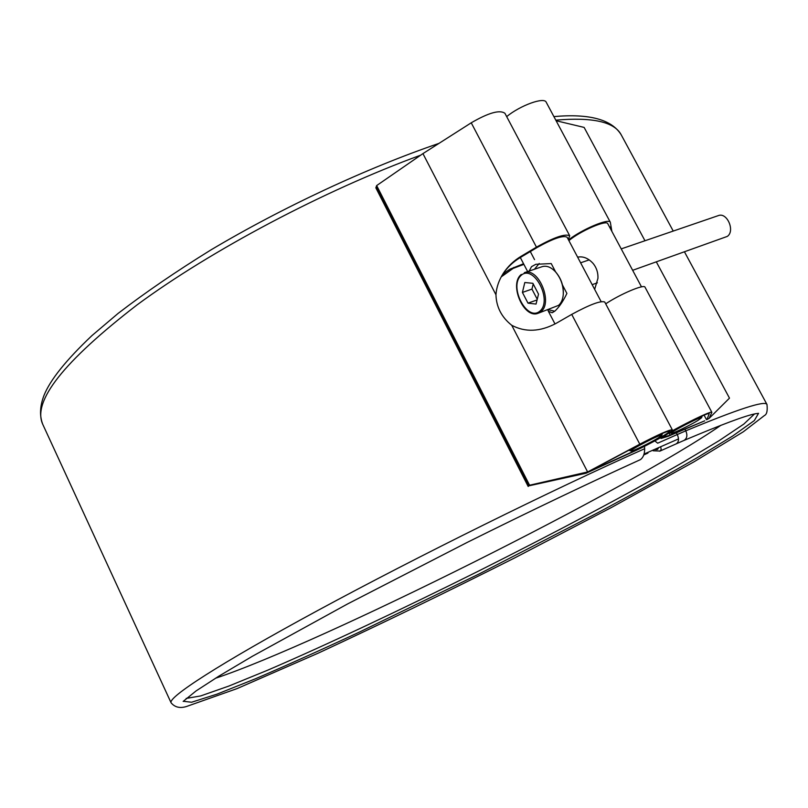 <?xml version="1.0" encoding="UTF-8"?>
<svg xmlns="http://www.w3.org/2000/svg" width="808" height="808" viewBox="0 0 808 808"><rect width="100%" height="100%" fill="white"/><g stroke="black" fill="none" stroke-linecap="round" stroke-linejoin="round"><path stroke-width="1.21" d="M522.412 292.425L524.806 282.517L532.876 283.315L538.522 294.152L536.037 304.071L527.988 303.141L522.412 292.425L531.947 289.113L533.219 283.982M555.439 271.761L555.823 272.165C561.166 278.518 563.661 285.84 563.307 294.132L563.267 294.546M558.53 305.384C561.227 303.081 562.802 299.516 563.257 294.678C563.62 286.022 561.025 278.396 555.46 271.781C550.995 267.094 546.562 265.388 542.188 266.65L524.341 272.69C538.259 266.751 553.44 302.727 540.805 311.747L538.199 313.251L558.53 305.384M632.654 270.306L727.301 236.411C735.33 231.058 727.099 211.979 718.342 215.605L621.221 248.894M537.078 299.94L527.988 303.141M537.239 299.263L531.947 289.113M658.53 437.734L661.863 435.229C663.176 432.674 627.998 450.712 631.119 450.985C632.058 451.682 650.783 442.632 658.53 437.734M547.824 309.787L548.349 311.242L552.177 312.746L554.813 311.151C559.176 307.101 563.206 301.192 566.903 293.425L562.479 284.982M554.692 311.242L548.279 309.626M534.452 269.266L539.239 263.469M555.641 271.973L551.228 263.57L535.866 264.287L531.543 266.64L529.159 271.064M644.531 446.269L644.643 448.723C644.703 453.793 643.32 457.419 640.491 459.59C590.052 482.487 529.826 511.242 467.256 542.38L347.571 603.95L252.278 656.328L218.817 676.185L196.061 690.941L183.163 701.415M684.921 429.2L685.79 430.846C687.679 435.32 687.063 438.532 683.922 440.471L676.175 443.865C678.841 442.077 679.205 438.966 677.266 434.532L657.682 443.198L654.844 440.905M754.5 413.959L743.855 424.059L719.15 440.643L683.295 462.146C627.705 494.122 553.924 533.23 478.124 571.286C402.233 609.161 326.624 644.835 267.599 670.226L228.826 686.073L200.677 695.93L186.183 698.425M653.167 450.773L660.005 451.056L661.197 449.45L660.661 446.673M655.722 449.642L657.611 449.41L658.661 447.561M711.868 412.332L709.141 418.352L706.939 419.584L709.202 413.716C709.192 411.181 661.207 435.896 663.711 437.118L670.175 435.118L704.748 420.816L668.307 436.229L661.075 438.471C658.247 437.118 711.868 409.505 711.868 412.332L645.016 287.173C644.229 283.962 620.423 294.001 605.697 303.838M568.519 239.925C582.114 229.25 609.121 217.918 610.353 222.291L611.858 231.351M506.677 116.605C520.271 105.393 544.208 96.748 546.208 102.212L610.353 222.291M709.141 418.352L729.483 398.142L656.338 261.903M644.976 240.754L584.123 127.412L556.106 120.735M706.535 419.736L704.091 415.161M607.798 223.745L607.778 223.705C606.646 219.564 580.326 230.967 568.883 240.622M569.711 235.795L504.939 113.322C499.839 109.565 488.598 112.726 471.236 122.806L422.938 153.611L495.961 294.779C496.455 287.335 498.91 280.174 503.334 273.276C507.868 266.377 513.777 260.721 521.069 256.318L536.451 247.147C554.237 237.249 565.317 233.472 569.711 235.795L568.307 239.532M672.286 429.765L604.727 302.01C600.738 300.475 589.729 304.606 571.721 314.393L556.086 323.372C540.087 331.836 525.311 332.482 511.747 325.291L587.628 471.963L586.83 472.599L640.502 444.057C657.005 435.482 666.701 431.179 669.58 431.159C670.943 432.048 649.289 444.178 634.623 450.793L586.82 472.599L528.876 485.84L586.032 473.236L633.27 451.682C649.632 444.309 673.801 430.765 672.286 429.765C669.075 429.785 658.247 434.593 639.795 444.178L587.628 471.963L529.573 485.224L376.659 185.577L376.255 186.709L528.876 485.84L529.573 485.224M511.747 325.291C501.596 317.231 496.334 307.06 495.961 294.779M422.938 153.611L376.659 185.577M601.132 301.626L567.095 237.219C563.156 235.138 553.238 238.532 537.32 247.379L520.261 257.55C513.161 261.832 507.374 267.307 502.879 273.993M501.505 276.326L505.273 272.387L509.767 269.266L523.554 263.741M376.255 186.709L528.876 485.84L528.18 486.456L375.851 187.84L376.255 186.709M523.887 264.368L513.12 268.397L501.182 276.912M644.037 454.066L678.508 438.906M643.764 454.954L647.945 453.086M720.938 425.271C630.068 488.335 320.746 643.178 215.423 678.286M698.062 420.352L701.607 417.736C702.869 415.282 668.327 433.068 671.357 433.3C672.236 433.957 690.244 425.22 698.062 420.352M594.648 289.375L597.94 278.346C598.183 272.771 596.617 267.852 593.254 263.6C588.386 258.227 583.174 256.075 577.619 257.146M521.099 275.407C508.505 286.386 526.988 322.018 539.774 311.231C552.955 300.536 533.704 263.772 521.099 275.407M521.352 274.447L521.18 274.548C508.717 284.355 523.978 319.382 538.199 313.251M555.793 120.15C592.567 116.988 614.353 121.857 621.17 134.754L621.504 135.391M171.074 702.748L42.784 424.392C32.088 401.455 63.479 361.651 136.936 304.99C210.726 250.48 324.119 190.385 420.705 155.156M676.367 432.815L677.266 434.532L685.79 430.846C738.027 409.09 765.085 400.293 766.964 404.454L767.034 404.586M684.497 251.914L766.964 404.454C767.671 410.737 766.832 414.423 764.459 415.504L743.34 431.765L694.112 461.752L611.626 507.384L514.928 557.783C446.703 592.133 381.154 623.907 318.291 653.116L237.027 688.618L186.466 706.505C179.952 708.525 174.831 707.303 171.114 702.829C167.579 697.587 218.392 664.307 317.958 610.383C417.221 556.611 553.389 489.294 644.643 448.723M758.52 413.343L754.349 420.544L732.735 435.977L697.264 457.641C668.044 474.488 634.987 492.809 598.072 512.605L479.447 573.781L359.308 632.129C321.291 649.844 286.749 665.358 255.681 678.69L216.978 694.153L191.577 702.243L183.264 701.273M670.175 435.118L669.075 433.027M610.777 226.664L609.737 227.381M471.236 122.806L536.451 247.147M571.721 314.393L639.795 444.178M530.311 251.561L534.532 259.631M634.25 450.076L634.623 450.793M521.069 256.318L520.261 257.55M513.777 267.397L513.12 268.397M592.163 284.669L597.375 282.82M580.619 262.812L589.194 259.873M563.307 294.132L563.257 294.678M555.005 323.978L548.44 311.403M527.644 271.569L520.312 257.52M661.863 435.229L662.459 433.381M631.099 450.985L628.836 450.268M673.236 231.068L621.17 134.754C611.727 119.493 589.305 113.433 553.894 116.594M42.784 424.392C39.441 415.857 39.855 406.161 44.036 395.314C50.197 379.901 66.175 359.994 91.95 335.593L118.059 313.443C145.177 292.607 176.164 271.417 211.029 249.854C283.184 206.989 366.701 168.084 438.986 143.38M683.922 440.471C721.786 424.452 745.693 415.534 755.662 413.716L758.55 413.332M659.671 451.228L676.175 443.865M661.075 438.471L660.661 437.694M641.491 286.86L607.778 223.705M701.607 417.736L702.172 415.958M671.357 433.3L669.549 432.745"/></g></svg>
